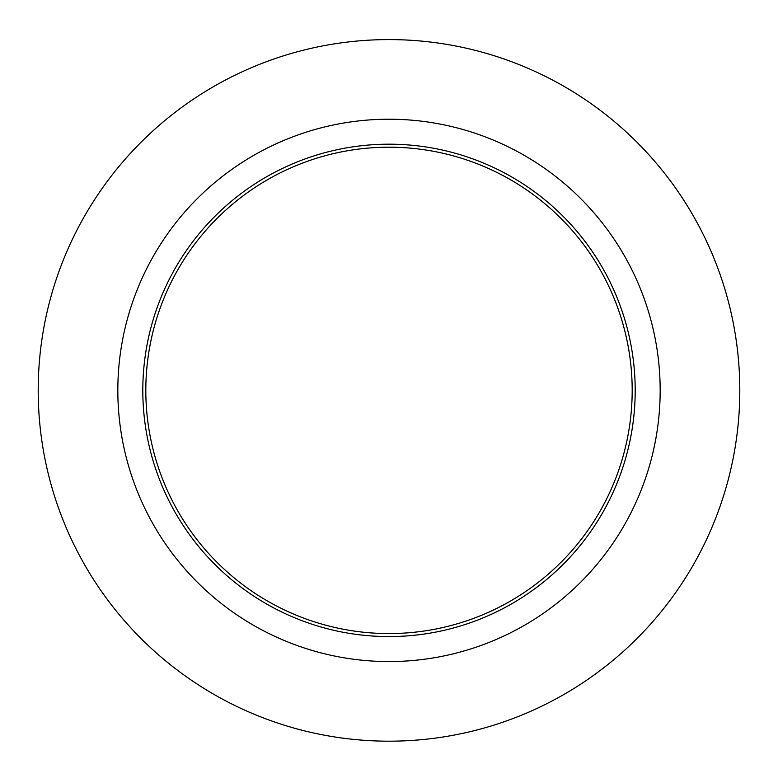 <?xml version="1.0" encoding="UTF-8"?>
<svg xmlns="http://www.w3.org/2000/svg" width="778" height="778" viewBox="0 0 778 778"><rect width="100%" height="100%" fill="white"/><g stroke="black" fill="none" stroke-linecap="round" stroke-linejoin="round"><path stroke-width="1.17" d="M389 39.59A350.79 350.79 0 0 0 85.201 565.781A350.79 350.79 0 0 0 692.799 565.781A350.79 350.79 0 0 0 389 39.59M389 119.219A271.162 271.162 0 0 0 154.161 525.967A271.162 271.162 0 0 0 623.839 525.967A271.162 271.162 0 0 0 389 119.219M389 144.183A246.198 246.198 0 0 0 175.789 513.48A246.198 246.198 0 0 0 602.211 513.48A246.198 246.198 0 0 0 389 144.183M389 147.198A243.183 243.183 0 0 0 178.395 511.973A243.183 243.183 0 0 0 599.605 511.973A243.183 243.183 0 0 0 389 147.198"/></g></svg>
